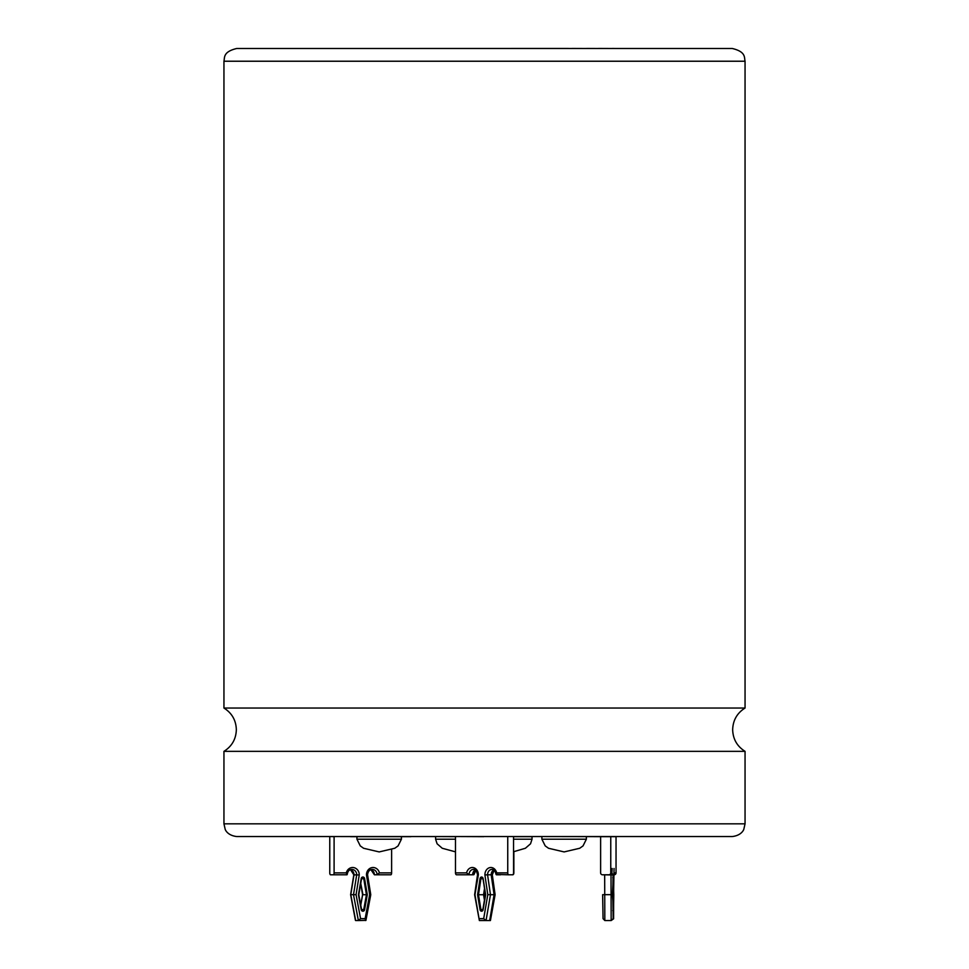 <?xml version="1.0" encoding="UTF-8"?>
<svg xmlns="http://www.w3.org/2000/svg" width="969" height="969" viewBox="0 0 969 969"><rect width="100%" height="100%" fill="white"/><g stroke="black" fill="none" stroke-linecap="round" stroke-linejoin="round"><path stroke-width="1.45" d="M484.972 892.255L484.972 897.028M491.525 874.789L492.3 874.825L495.111 894.69L490.411 920.55L495.111 894.69M496.806 874.789L500.585 874.789M508.943 874.789L512.722 874.789A1.902 1.139 90 0 0 513.861 872.887L513.861 851.703M493.79 869.992L491.525 874.825L494.735 894.702L491.937 874.789A5.378 4.324 90 0 1 494.045 870.174M483.87 920.55L489.672 920.55L494.093 894.702L489.672 920.55L490.411 920.55M472.666 874.789L474.083 874.426L475.779 870.392M484.512 889.251L483.676 894.738L484.609 894.738M603.784 874.789L608.859 874.789A1.902 1.902 -90 0 0 610.761 872.887L611.875 872.887L613.062 874.971L602.936 874.789M608.859 874.789L602.524 874.789A1.902 1.902 -90 0 1 600.623 872.887L600.623 836.659L616.042 836.659L616.042 872.887A1.902 1.902 90 0 1 614.14 874.789L613.74 874.789M610.761 872.887L610.761 836.659L535.893 836.538M604.668 874.789L604.826 920.55L611.16 920.55L611.003 874.559M604.826 920.55L603.057 918.648L602.645 894.678L612.771 894.666L613.195 918.648L611.16 920.55L613.607 918.806L613.74 874.959L614.927 872.887L614.164 874.329M613.244 909.685L613.002 894.738L613.801 894.738L613.559 909.685L612.408 894.738L613.244 878.592L613.801 894.738M610.119 874.789L611.875 873.045L612.154 868.478M602.633 894.678L603.057 918.648M745.052 751.35L223.948 751.35C231.906 746.324 236.036 739.105 236.339 729.693C236.036 720.282 231.906 713.063 223.948 708.036L745.052 708.036C737.094 713.063 732.964 720.282 732.661 729.693C732.964 739.105 737.094 746.324 745.052 751.35L745.052 823.832L743.804 829.331C743.853 829.27 741.951 835.363 732.346 836.538L236.654 836.538C227.049 835.363 225.147 829.27 225.196 829.331L223.948 823.832L745.052 823.832M513.546 839.202L532.029 839.202L532.029 836.659L513.546 836.659M350.439 836.659L410.953 836.659L329.763 836.538L334.099 836.659L334.099 872.887L346.296 872.887A7.28 6.589 -90 0 1 353.612 867.582A7.28 6.589 -90 0 1 359.245 874.971L356.071 894.678L360.577 918.648L365.131 918.648L369.649 894.678L366.476 874.971L367.384 874.789L366.476 874.971A7.28 6.589 -90 0 1 366.476 874.789A7.28 6.589 -90 0 1 372.193 867.57A7.28 6.589 -90 0 1 379.424 872.887L377.111 874.789L374.397 874.789L370.897 869.653M354.908 874.971L354 874.789L354.908 874.971L354 874.789L350.79 894.702L355.659 920.55L358.373 920.55L353.503 894.702L351.735 894.678M484.452 900.14L483.567 894.738L484.5 899.801M475.258 869.992L472.654 874.789L456.581 874.789A1.902 1.09 -90 0 1 455.491 872.887L466.586 872.887A7.28 5.984 90 0 1 473.151 867.57A7.28 5.984 90 0 1 478.347 874.789A7.28 5.984 90 0 1 478.335 874.971L474.955 894.702L479.364 920.55L486.05 920.55L483.688 918.648L487.782 894.678L484.912 874.971A7.28 5.984 90 0 1 490.023 867.582A7.28 5.984 90 0 1 496.661 872.887L507.744 872.887A1.902 1.09 90 0 0 508.834 874.789L496.043 874.45C495.195 870.84 493.839 869.157 491.973 869.411A5.378 4.421 -90 0 0 487.564 874.789L484.912 874.971M455.491 836.659L425.839 836.538M223.948 61.229C224.844 57.643 222.822 51.829 236.654 48.511L732.346 48.511C746.178 51.829 744.156 57.643 745.052 61.229L223.948 61.229L223.948 708.036M616.03 836.538L610.761 836.538M532.029 836.659L513.522 836.635M455.491 872.887L455.491 836.538L484.5 836.538M483.688 836.659L457.852 836.538M329.763 836.659L329.763 872.887A1.902 0.812 -90 0 0 330.574 874.789L333.288 874.789A1.902 0.812 -90 0 0 334.099 872.887M507.744 836.659L507.744 872.887M513.546 836.635L513.546 872.887A1.902 1.09 90 0 1 512.456 874.789L508.834 874.789M491.525 874.825L487.564 874.789L490.471 894.702L487.782 894.678M493.706 869.932A5.378 4.421 90 0 0 491.186 874.789L494.093 894.702L490.471 894.702L486.05 920.55L482.986 920.55M484.452 888.888L483.567 894.738L478.492 894.738L480.915 909.552A1.272 1.042 -90 0 0 482.95 909.649M496.394 874.789L496.661 872.887M466.586 872.887L469.02 874.789A5.378 4.421 -90 0 1 473.441 869.411C475.319 869.06 476.675 870.852 477.523 874.789L474.616 894.702L479.364 920.55M477.596 894.738L478.492 894.738L480.915 878.713L482.974 878.713L485.651 894.738L483.107 909.697A1.902 1.563 90 0 1 480.043 909.673L477.596 894.738L480.043 878.604A1.902 1.563 90 0 1 483.119 878.592L485.651 894.738M379.424 872.887L391.621 872.887L391.621 849.74M391.621 872.887A1.902 0.812 90 0 1 390.81 874.789L377.111 874.789A5.378 4.869 90 0 0 372.241 869.411C369.577 869.556 368.014 871.349 367.566 874.789L370.764 894.702L365.931 920.38L358.373 920.55L360.577 918.648M346.296 872.887L346.975 874.789L333.288 874.789M359.245 874.971L354 874.789A5.378 4.869 -90 0 0 350.512 869.641M358.433 894.738L361.207 878.592A1.902 1.72 -90 0 1 364.598 878.604L363.763 878.713L366.427 894.738L367.287 894.738L364.598 909.673A1.902 1.72 -90 0 1 361.219 909.697L358.433 894.738L361.51 909.564A1.272 1.151 90 0 0 363.763 909.552L366.427 894.738L362.636 894.738L360.759 905.191M355.526 919.884L355.659 920.55M356.071 894.678L353.503 894.702L356.713 874.789A5.378 4.869 90 0 0 351.844 869.411C349.24 869.532 347.689 871.264 347.168 874.607L346.975 874.789M365.131 918.648L365.725 920.55M369.649 894.678L370.582 894.702L369.649 894.678M362.951 894.738L360.759 883.425M353.649 48.511L568.294 48.45M571.976 48.45L586.584 48.511M586.584 48.45L598.467 48.511M598.467 48.45L612.493 48.511M612.493 48.45L615.339 48.511M518.33 48.45L557.054 48.45M473.708 874.789A5.378 4.324 90 0 1 475.658 870.295M484.912 897.391L484.912 891.855M614.927 872.887L616.042 872.887M613.062 874.971L612.771 894.666M613.195 918.648L614.043 868.478M613.062 898.408L613.062 890.765M613.244 909.673L613.329 910.957L612.771 910.581M613.244 878.617L613.329 877.284L612.771 877.672M379.182 839.202L356.943 839.202L360.274 845.901L363.581 848.263L379.182 851.921L394.783 848.263L398.089 845.901L401.42 839.202L379.182 839.202M564.128 839.202L541.889 839.202L545.22 845.901L548.527 848.263L564.128 851.921L579.728 848.263L583.035 845.901L586.366 839.202L564.128 839.202M455.491 839.202L435.602 839.202L437.104 843.793L442.252 848.263L455.491 851.848M370.921 869.641A5.378 4.869 -90 0 1 374.397 874.789M472.654 874.789A5.378 4.421 90 0 1 475.173 869.932M479.558 918.648L483.688 918.648M482.95 878.641A1.272 1.042 -90 0 0 480.915 878.713L480.043 878.604M483.119 878.592L485.36 894.738L482.841 909.588L485.481 894.738M482.853 909.552L480.043 909.673M481.932 910.581L483.107 909.697M364.598 878.604L367.287 894.738M361.207 878.592L362.636 877.672A1.272 1.151 90 0 1 363.763 878.713L361.51 878.713L358.748 894.738M362.636 877.672A1.272 1.151 90 0 0 361.51 878.665M364.598 909.673L361.57 909.552M494.154 870.259L492.3 874.825M613.002 894.738L613.244 878.604M401.42 839.202L401.42 836.659M586.366 839.202L586.366 836.659M350.487 869.653L353.818 874.789L350.608 894.702L355.441 920.38M745.052 61.229L745.052 708.036M223.948 751.35L223.948 823.832M481.944 877.672L482.853 878.689M362.636 910.581L361.582 909.576L358.809 894.738L361.57 878.701M360.722 883.595L362.576 894.738L360.722 905.022M532.029 839.202L530.54 843.793L525.392 848.263L513.546 851.739M435.602 839.202L435.602 836.659M541.889 839.202L541.889 836.659M356.943 839.202L356.943 836.659"/></g></svg>
